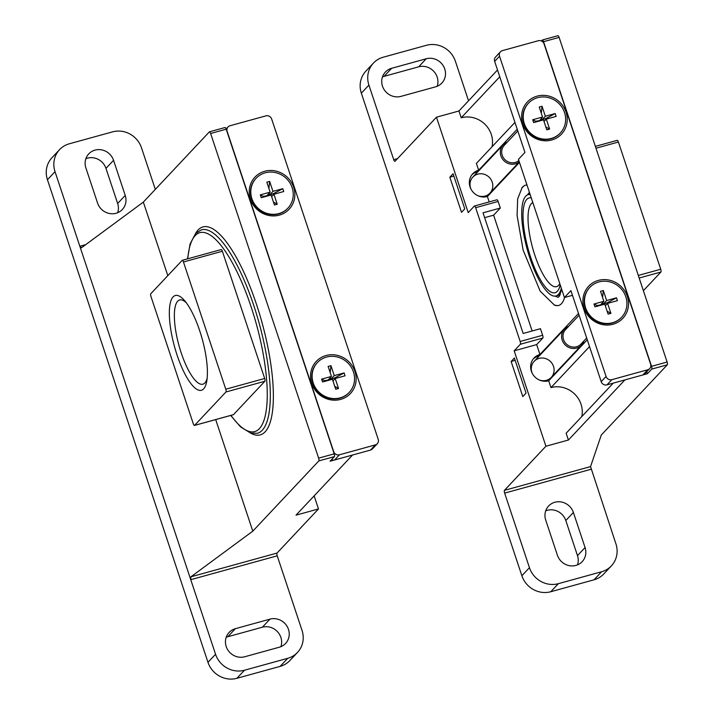 <?xml version="1.0" encoding="UTF-8"?>
<svg xmlns="http://www.w3.org/2000/svg" width="714" height="714" viewBox="0 0 714 714"><rect width="100%" height="100%" fill="white"/><g stroke="black" fill="none" stroke-linecap="round" stroke-linejoin="round"><path stroke-width="1.07" d="M522.809 396.573L511.135 361.471L514.383 358.017L526.057 393.119L522.809 396.573M515.16 360.365L511.135 361.471M453.087 173.761L464.76 208.854L461.512 212.308L449.838 177.215L453.087 173.761M453.863 176.099L449.838 177.215M581.794 416.583A24.392 22.964 43.2 0 0 574.279 393.682A24.392 22.964 43.2 0 0 550.967 387.604L548.7 380.803A14.066 13.245 43.2 0 1 532.921 374.484A14.066 13.245 43.2 0 1 534.072 358A14.066 13.245 43.2 0 1 539.945 354.474L578.51 313.455M548.7 380.803L587.265 339.775M556.26 372.065A14.066 13.245 -136.8 0 1 556.108 372.922M533.304 358.901A14.066 13.245 -136.8 0 1 538.32 356.206A14.066 13.245 -136.8 0 1 539.177 356M484.636 217.663L493.606 215.182L500.327 208.042L483.03 212.817L523.166 333.465L540.453 328.69L542.649 335.277L520.167 341.471L475.649 207.667A2.347 0.687 74.6 0 0 474.489 205.98A2.347 0.687 74.6 0 0 474.382 206.043L468.205 212.611L436.468 117.194L395.003 161.302A2.347 0.687 74.6 0 1 394.896 161.373A2.347 0.687 74.6 0 1 393.726 159.686L368.915 85.109L361.338 93.168L521.872 575.752A23.446 22.08 43.2 0 0 550.789 591.727L594.021 579.804A23.446 22.08 43.2 0 0 603.812 573.931L611.389 565.863A23.446 22.08 43.2 0 0 615.923 543.845L590.549 466.599L601.286 435.031L667.304 364.8L651.739 369.093L647.402 373.708L646.75 371.735M611.389 565.863A23.446 22.08 43.2 0 1 601.607 571.744L558.366 583.668A23.446 22.08 43.2 0 1 529.449 567.692L504.646 493.115A2.347 0.687 74.6 0 1 504.459 490.339L545.924 446.232L514.178 350.806L520.354 344.246A2.347 0.687 74.6 0 0 520.167 341.471M468.545 100.79L455.389 61.252A23.446 22.08 43.2 0 0 426.472 45.285L383.239 57.209A23.446 22.08 43.2 0 0 373.449 63.082A23.446 22.08 43.2 0 0 368.915 85.109M373.449 63.082L365.871 71.141A23.446 22.08 43.2 0 0 361.338 93.168M541.399 40.993L542.283 40.055A2.347 0.687 74.6 0 1 542.39 39.993A2.347 0.687 74.6 0 1 543.55 41.68L651.552 366.327A2.347 0.687 74.6 0 1 651.739 369.093M557.848 35.771A2.347 0.687 74.6 0 1 557.955 35.7A2.347 0.687 74.6 0 1 559.116 37.387L667.117 362.034A2.347 0.687 74.6 0 1 667.304 364.8M391.647 68.294A15.012 14.128 43.2 0 0 385.382 72.06A15.012 14.128 43.2 0 0 384.15 89.643A15.012 14.128 43.2 0 0 400.991 96.372L435.576 86.84A15.012 14.128 43.2 0 0 441.841 83.074A15.012 14.128 43.2 0 0 443.073 65.492A15.012 14.128 43.2 0 0 426.24 58.762L391.647 68.294L384.07 76.362A15.012 14.128 43.2 0 0 382.463 76.907M437.182 86.287A15.012 14.128 43.2 0 0 433.639 71.195A15.012 14.128 43.2 0 0 418.663 66.821L384.07 76.362M585.069 547.567L573.387 512.465A15.012 14.128 43.2 0 0 548.62 506.003A15.012 14.128 43.2 0 0 545.719 520.095L557.393 555.197A15.012 14.128 43.2 0 0 582.169 561.659A15.012 14.128 43.2 0 0 585.069 547.567L577.483 555.626L565.809 520.533A15.012 14.128 43.2 0 0 545.701 510.858M577.501 564.872A15.012 14.128 43.2 0 0 577.483 555.626M531.287 197.948A49.141 14.369 -105.4 0 0 530.698 257.397A49.141 14.369 -105.4 0 0 560.195 284.85M532.831 202.589A43.688 12.772 -105.4 0 0 534.857 255.264A43.688 12.772 -105.4 0 0 556.563 286.653A43.688 12.772 -105.4 0 0 559.776 283.583M561.311 288.188A52.524 15.36 74.6 0 1 556.01 295.971A52.524 15.36 74.6 0 1 527.235 249.418A52.524 15.36 74.6 0 1 528.074 194.699A52.524 15.36 74.6 0 1 530.172 194.601M564.587 297.488A62.377 18.234 74.6 0 1 558.625 305.467A62.377 18.234 74.6 0 1 553.975 304.887M521.755 188.077A62.377 18.234 74.6 0 1 525.459 185.203A62.377 18.234 74.6 0 1 526.986 185.006M499.773 76.773L461.208 117.792A24.392 22.964 -136.8 0 1 484.529 123.87A24.392 22.964 -136.8 0 1 492.035 146.772M514.955 122.397L476.39 163.417L478.648 170.218A14.066 13.245 43.2 0 0 472.775 173.743A14.066 13.245 43.2 0 0 471.624 190.227A14.066 13.245 43.2 0 0 487.412 196.537L519.471 162.426M647.402 373.708L624.92 379.902L568.406 440.029L566.14 433.228L613.237 383.123M550.967 387.604L589.523 346.576M532.135 330.984L493.606 215.182M489.197 201.919L487.412 196.537M496.864 199.849A2.347 0.687 74.6 0 1 496.971 199.777A2.347 0.687 74.6 0 1 498.131 201.464L475.649 207.667M500.327 208.042L498.131 201.464M542.649 335.277A2.347 0.687 74.6 0 1 542.836 338.043L520.354 344.246M539.945 354.474L536.66 344.603L542.836 338.043M536.66 344.603L514.178 350.806M568.406 440.029L545.924 446.232M461.208 117.792L458.95 110.991L436.468 117.194M617.137 140.408A2.347 0.687 74.6 0 1 617.244 140.337A2.347 0.687 74.6 0 1 618.404 142.024L660.727 269.249A2.347 0.687 74.6 0 1 660.914 272.025L643.376 290.678M458.95 110.991L497.515 69.972M517.213 129.198L478.648 170.218M494.963 187.8A14.066 13.245 -136.8 0 1 494.811 188.666M472.008 174.644A14.066 13.245 -136.8 0 1 477.88 171.744M539.177 379.946A11.727 11.04 43.2 0 0 554.055 371.182A11.727 11.04 43.2 0 0 541.417 358.017A11.727 11.04 43.2 0 0 531.894 372.351A11.727 11.04 43.2 0 0 532.358 373.538M471.061 189.272A11.727 11.04 -136.8 0 1 477.166 174.323A11.727 11.04 -136.8 0 1 492.214 182.124A11.727 11.04 -136.8 0 1 489.518 193.565A11.727 11.04 -136.8 0 1 477.889 195.69M538.285 40.734L502.397 50.632A4.686 4.418 43.2 0 0 499.532 56.21L606.07 376.474A4.686 4.418 43.2 0 0 611.853 379.669L647.741 369.772A4.686 4.418 43.2 0 0 650.606 364.194L544.068 43.929A4.686 4.418 43.2 0 0 538.285 40.734M500.434 51.81L495.57 56.995A4.686 4.418 43.2 0 0 494.659 61.395L524.942 152.43L518.444 159.338L564.417 297.533L572.476 295.31M564.417 297.533L570.914 290.625L601.197 381.66A4.686 4.418 43.2 0 0 606.98 384.855L642.868 374.957A4.686 4.418 43.2 0 0 644.822 373.779L649.695 368.602M566.032 112.107A23.446 22.08 -136.8 0 1 539.927 140.051A23.446 22.08 -136.8 0 1 527.289 102.057A23.446 22.08 -136.8 0 1 566.032 112.107M627.329 296.372A23.446 22.08 -136.8 0 1 601.224 324.308A23.446 22.08 -136.8 0 1 588.586 286.314A23.446 22.08 -136.8 0 1 627.329 296.372M616.485 297.809L606.641 300.523L603.25 304.128A7.738 1.294 161.6 0 0 609.176 301.745L616.485 297.809L617.431 300.656L607.596 303.37L605.329 305.779M602.58 297.533L603.321 290.536L600.519 291.312L603.839 301.299L600.438 304.905A7.738 1.294 161.6 0 0 603.25 304.128L603.384 304.53A7.738 2.258 74.6 0 1 603.25 304.128L600.438 304.905L600.938 305.208M607.596 303.37L610.916 313.357L608.105 314.124L604.785 304.146L594.949 306.859L593.994 304.012L596.422 305.262A7.738 1.294 161.6 0 0 600.438 304.905L600.572 305.306M602.982 304.646L603.25 304.128A7.738 2.258 74.6 0 1 602.839 302.352M603.321 290.536L606.641 300.523M610.916 313.357L607.123 311.188M585.614 307.877A21.813 20.536 43.2 0 0 621.608 317.275A21.813 20.536 43.2 0 0 619.779 287.376A21.813 20.536 43.2 0 0 589.826 287.394A21.813 20.536 43.2 0 0 585.614 307.877M589.657 287.572A21.813 20.536 43.2 0 0 589.496 287.751A21.813 20.536 43.2 0 0 585.284 308.225A21.813 20.536 43.2 0 0 621.278 317.623A21.813 20.536 43.2 0 0 621.439 317.444M579.09 315.213L565.559 329.609A10.576 9.951 43.2 0 0 563.516 339.543A10.576 9.951 43.2 0 0 580.973 344.094L586.676 338.017M568.567 326.414A11.727 11.04 43.2 0 0 564.462 329.1A11.727 11.04 43.2 0 0 562.195 340.114A11.727 11.04 43.2 0 0 581.544 345.165A11.727 11.04 43.2 0 0 583.972 340.899M603.839 301.299L593.994 304.012M555.189 113.544L545.353 116.257L541.953 119.872A7.738 1.294 161.6 0 0 547.888 117.489L555.189 113.544L556.135 116.4L546.299 119.113L544.032 121.523M542.069 120.282A7.738 2.258 74.6 0 1 541.953 119.872L539.141 120.648L539.641 120.952M546.299 119.113L549.619 129.091L546.808 129.868L543.488 119.89L533.653 122.603L532.706 119.747L535.125 121.005A7.738 1.294 161.6 0 0 539.141 120.648A7.738 1.294 161.6 0 0 541.953 119.872A7.738 2.258 74.6 0 1 541.542 118.096M541.283 113.267L542.033 106.279L545.353 116.257M549.619 129.091L545.826 126.922M542.033 106.279L539.222 107.055L542.542 117.034L532.706 119.747M524.317 123.62A21.813 20.536 43.2 0 0 560.311 133.009A21.813 20.536 43.2 0 0 558.482 103.111A21.813 20.536 43.2 0 0 528.53 103.137A21.813 20.536 43.2 0 0 524.317 123.62M528.369 103.316A21.813 20.536 43.2 0 0 528.199 103.485A21.813 20.536 43.2 0 0 523.987 123.968A21.813 20.536 43.2 0 0 559.981 133.357A21.813 20.536 43.2 0 0 560.142 133.188M517.802 130.957L504.271 145.353A10.576 9.951 43.2 0 0 502.228 155.277A10.576 9.951 43.2 0 0 518.864 160.596M507.27 142.157A11.727 11.04 43.2 0 0 503.165 144.844A11.727 11.04 43.2 0 0 500.898 155.857A11.727 11.04 43.2 0 0 519.274 161.819M542.542 117.034L539.275 121.05M314.151 495.864L318.498 508.948L277.032 553.064A2.347 0.687 -105.4 0 0 277.219 555.831L302.031 630.417A23.446 22.08 43.2 0 1 297.497 652.435A23.446 22.08 43.2 0 1 287.706 658.317L280.129 666.376A23.446 22.08 43.2 0 0 289.92 660.504L297.497 652.435M59.557 149.654A23.446 22.08 43.2 0 0 55.023 171.672L47.445 179.741A23.446 22.08 43.2 0 1 51.979 157.714L59.557 149.654A23.446 22.08 43.2 0 1 69.347 143.782L112.58 131.858A23.446 22.08 43.2 0 1 141.497 147.825L155.313 189.371M55.023 171.672L215.557 654.265A23.446 22.08 43.2 0 0 244.474 670.241L287.706 658.317M47.445 179.741L207.979 662.324A23.446 22.08 43.2 0 0 236.896 678.3L280.129 666.376M318.498 508.948L296.015 515.151L352.537 455.032L330.055 461.226L334.384 456.621A2.347 0.687 -105.4 0 0 334.197 453.854L226.195 129.207A2.347 0.687 -105.4 0 0 225.035 127.52A2.347 0.687 -105.4 0 0 224.928 127.583M215.699 419.591L252.801 531.145L318.819 460.914A2.347 0.687 -105.4 0 0 318.631 458.147L210.63 133.491A2.347 0.687 -105.4 0 0 209.47 131.813A2.347 0.687 -105.4 0 0 209.363 131.876L143.344 202.107L167.817 275.649M279.299 647.223A15.012 14.128 43.2 0 0 285.564 643.466A15.012 14.128 43.2 0 0 286.796 625.883A15.012 14.128 43.2 0 0 269.963 619.145L235.37 628.686A15.012 14.128 43.2 0 0 229.105 632.443A15.012 14.128 43.2 0 0 227.873 650.026A15.012 14.128 43.2 0 0 244.715 656.764L279.299 647.223M280.905 646.67A15.012 14.128 43.2 0 0 277.362 631.578A15.012 14.128 43.2 0 0 262.377 627.204L227.793 636.745A15.012 14.128 43.2 0 0 226.186 637.299M85.885 167.951L97.559 203.053A15.012 14.128 43.2 0 0 122.326 209.514A15.012 14.128 43.2 0 0 125.227 195.422L113.553 160.32A15.012 14.128 43.2 0 0 88.786 153.858A15.012 14.128 43.2 0 0 85.885 167.951M117.667 212.727A15.012 14.128 43.2 0 0 117.649 203.481L105.975 168.388A15.012 14.128 43.2 0 0 85.867 158.713M207.158 378.286A43.688 12.772 74.6 0 1 202.892 384.194A43.688 12.772 74.6 0 1 181.186 352.805A43.688 12.772 74.6 0 1 179.66 299.96A43.688 12.772 74.6 0 1 186.345 302.843M177.027 354.938A49.141 14.369 74.6 0 1 169.789 305.771A49.141 14.369 74.6 0 1 184.623 300.665A49.141 14.369 74.6 0 1 206.792 381.035A49.141 14.369 74.6 0 1 177.027 354.938M150.975 296.533L193.298 423.768A2.347 0.687 -105.4 0 0 194.458 425.446A2.347 0.687 -105.4 0 0 194.565 425.383L225.963 391.977A2.347 0.687 -105.4 0 0 225.776 389.21L183.453 261.984A2.347 0.687 -105.4 0 0 182.284 260.298A2.347 0.687 -105.4 0 0 182.177 260.369L150.779 293.766A2.347 0.687 -105.4 0 0 150.975 296.533M233.246 414.718A2.347 0.687 -105.4 0 0 233.371 414.718A2.347 0.687 -105.4 0 0 233.478 414.647L264.876 381.249A2.347 0.687 -105.4 0 0 264.689 378.482L222.366 251.248A2.347 0.687 -105.4 0 0 221.197 249.57A2.347 0.687 -105.4 0 0 221.09 249.632M85.742 244.625L79.834 246.259L81.485 247.767L143.344 202.107M252.801 531.145L190.941 576.805L190.745 579.679L277.219 555.831M339.462 454.791L375.35 444.893A4.686 4.418 43.2 0 0 378.215 439.315L271.677 119.051A4.686 4.418 43.2 0 0 265.894 115.864L230.006 125.753A4.686 4.418 43.2 0 0 227.141 131.34L333.679 451.596A4.686 4.418 43.2 0 0 339.462 454.791L334.589 459.977L370.477 450.079A4.686 4.418 43.2 0 0 372.44 448.901L377.304 443.724M331.474 459.718A4.686 4.418 43.2 0 0 334.589 459.977M311.706 383.418A23.446 22.08 -136.8 0 1 337.82 355.483A23.446 22.08 -136.8 0 1 350.458 393.476A23.446 22.08 -136.8 0 1 311.706 383.418M250.418 199.161A23.446 22.08 -136.8 0 1 276.523 171.217A23.446 22.08 -136.8 0 1 289.161 209.211A23.446 22.08 -136.8 0 1 250.418 199.161M260.315 194.868L270.151 192.155L266.759 195.77A7.738 1.294 -18.4 0 1 262.734 196.127L260.315 194.868L261.262 197.724L271.097 195.011L274.417 204.989L277.228 204.213L273.908 194.235L283.744 191.522L282.798 188.674L275.497 192.61A7.738 1.294 -18.4 0 1 269.571 194.993A7.738 2.258 -105.4 0 0 269.678 195.404M269.294 195.511L269.571 194.993A7.738 1.294 -18.4 0 1 266.759 195.77L269.705 195.395M282.798 188.674L272.962 191.388L269.571 194.993A7.738 2.258 -105.4 0 1 269.16 193.217M270.151 192.155L266.831 182.177L269.642 181.401L268.901 188.389M272.962 191.388L269.642 181.401M273.444 202.044L277.228 204.213M292.133 187.648A21.813 20.536 43.2 0 0 256.139 178.259A21.813 20.536 43.2 0 0 257.968 208.158A21.813 20.536 43.2 0 0 287.921 208.131A21.813 20.536 43.2 0 0 292.133 187.648M255.978 178.438A21.813 20.536 43.2 0 0 255.808 178.607A21.813 20.536 43.2 0 0 257.638 208.506A21.813 20.536 43.2 0 0 287.59 208.488A21.813 20.536 43.2 0 0 287.76 208.309M273.908 194.235L271.641 196.645M321.612 379.134L331.448 376.421L328.056 380.026A7.738 1.294 -18.4 0 1 324.031 380.392L321.612 379.134L322.558 381.981L332.394 379.268L335.714 389.255L338.525 388.478L335.205 378.491L345.041 375.787L344.094 372.931L336.794 376.867A7.738 1.294 -18.4 0 1 330.859 379.259A7.738 2.258 -105.4 0 0 330.975 379.661L330.859 379.259A7.738 1.294 -18.4 0 1 328.056 380.026L330.859 379.259L330.591 379.768M344.094 372.931L334.259 375.644L330.859 379.259A7.738 2.258 -105.4 0 1 330.448 377.483M331.448 376.421L328.128 366.443L330.939 365.666L330.198 372.654M334.259 375.644L330.939 365.666M334.741 386.31L338.525 388.478M353.43 371.914A21.813 20.536 43.2 0 0 317.435 362.525A21.813 20.536 43.2 0 0 319.265 392.414A21.813 20.536 43.2 0 0 349.217 392.397A21.813 20.536 43.2 0 0 353.43 371.914M317.275 362.694A21.813 20.536 43.2 0 0 317.105 362.873A21.813 20.536 43.2 0 0 318.935 392.771A21.813 20.536 43.2 0 0 348.887 392.745A21.813 20.536 43.2 0 0 349.048 392.566M335.205 378.491L332.938 380.91M529.449 567.692L521.872 575.752M667.117 362.034L651.552 366.327M601.607 571.744L594.021 579.804M397.493 158.651L393.726 159.686M426.24 58.762L418.663 66.821M558.366 583.668L550.789 591.727M573.387 512.465L565.809 520.533M660.914 272.025L639.164 278.023M660.727 269.249L638.307 275.434M618.404 142.024L595.985 148.209M559.116 37.387L543.55 41.68M590.549 466.599L504.459 490.339M591.112 469.259L504.646 493.115M494.659 61.395L499.532 56.21M642.868 374.957L647.741 369.772M606.98 384.855L611.853 379.669M601.197 381.66L606.07 376.474M609.542 302.834L609.176 301.745M596.779 306.351L596.422 305.262M548.245 118.578L547.888 117.489M535.482 122.094L535.125 121.005M244.474 670.241L236.896 678.3M215.557 654.265L207.979 662.324M210.63 133.491L226.195 129.207M235.37 628.686L227.793 636.745M113.553 160.32L105.975 168.388M125.227 195.422L117.649 203.481M269.963 619.145L262.377 627.204M183.453 261.984L222.366 251.248M225.776 389.21L264.689 378.482M225.963 391.977L264.876 381.249M194.565 425.383L233.478 414.647M195.529 233.532A107.868 31.541 74.6 0 1 262.011 322.567A107.868 31.541 74.6 0 1 250.569 433.086M187.505 258.861L190.094 243.956L195.663 233.389L201.393 229.819A105.52 30.854 74.6 0 1 259.191 323.344A105.52 30.854 74.6 0 1 257.504 433.273L250.784 433.148L240.556 426.918L230.702 415.459M187.755 258.789A103.182 30.166 74.6 0 1 230.06 258.807A103.182 30.166 74.6 0 1 267.259 393.691A103.182 30.166 74.6 0 1 230.943 415.387M318.819 460.914L334.384 456.621M190.941 576.805L277.032 553.064M318.631 458.147L334.197 453.854M370.477 450.079L375.35 444.893M262.734 196.127L263.1 197.216M275.497 192.61L275.863 193.699M324.031 380.392L324.397 381.481M336.794 376.867L337.151 377.956M556.01 295.971L560.178 294.82M528.074 194.699L530.029 194.154M474.489 205.98L496.971 199.777M595.369 146.37L617.244 140.337M542.39 39.993L557.955 35.7M561.677 289.286L559.473 296.132L558.08 297.327L555.233 296.114M527.334 194.976L529.44 192.387M524.201 185.729L522.077 187.684L517.668 198.911L517.088 215.512L523.139 250.168L540.195 291.205L554.385 305.048L557.277 305.654M564.462 329.1L534.161 361.338M581.544 345.165L551.244 377.394M503.165 144.844L472.864 177.072M519.301 161.908L489.947 193.137M225.035 127.52L209.47 131.813M221.197 249.57L182.284 260.298M233.371 414.718L194.458 425.446M228.052 126.931L226.124 128.984"/></g></svg>
